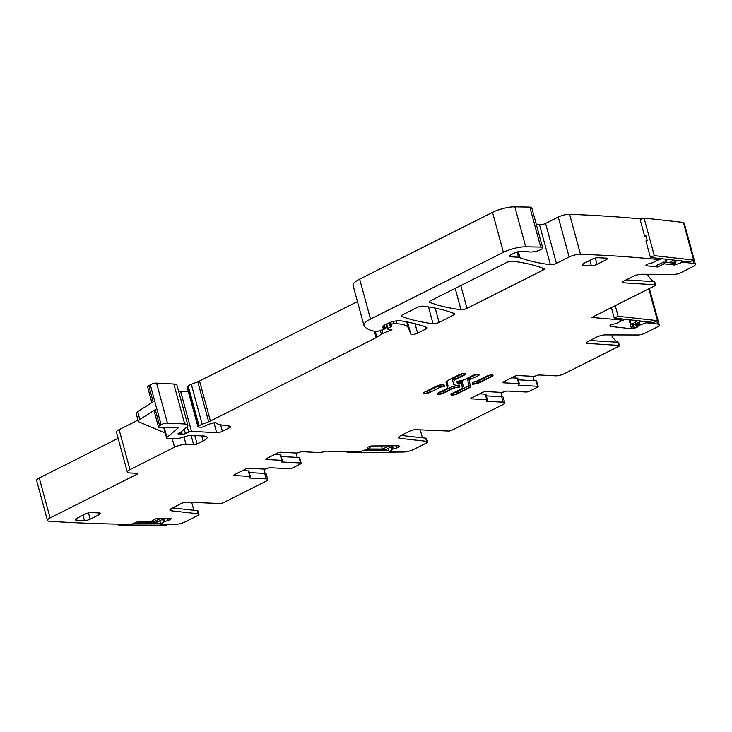 <?xml version="1.0" encoding="UTF-8"?>
<svg xmlns="http://www.w3.org/2000/svg" width="732" height="732" viewBox="0 0 732 732"><rect width="100%" height="100%" fill="white"/><g stroke="black" fill="none" stroke-linecap="round" stroke-linejoin="round"><path stroke-width="1.1" d="M666.971 262.44L666.083 259.192M669.506 262.724L673.87 260.061M677.594 260.482L672.113 263.008M656.988 260.4L661.646 258.698M693.625 260.034L689.736 261.836L650.4 257.444L645.926 240.993L647.225 240.389L645.944 235.695L644.654 236.29L640.18 219.838L644.068 218.035L683.404 222.427L693.625 260.034L654.289 255.651L644.068 218.035M650.4 257.444L654.289 255.651M644.654 236.29L646.155 236.454M641.433 321.101L633.308 324.862L631.231 324.624L629.932 319.82M631.231 324.624L637.709 320.689M620.837 321.028L625.494 319.326M618.128 316.279L614.24 318.072L653.575 322.455L657.464 320.662L618.128 316.279L615.246 305.665M657.464 320.662L648.808 288.792M614.24 318.072L611.394 307.605M371.947 445.797L367.839 448.981L382.324 449.027L381.427 445.715M393.002 445.751L385.91 449.649L365.808 449.585M390.037 445.742L382.324 449.027M348.615 451.699L347.114 452.532L394.85 452.696L396.049 452.037M362.944 450.747L388.82 450.839M347.114 452.532L346.886 451.671M139.4 521.358L153.757 521.504L153.391 520.141M164.425 518.229L157.343 522.126L137.241 522.062M161.47 518.21L153.757 521.504M120.048 524.176L118.547 525.009L166.283 525.164L167.472 524.505M134.377 523.224L160.555 523.307M118.547 525.009L118.31 524.149M266.21 458.744L266.421 459.522A2.525 0.65 164.8 0 1 265.789 459.275A2.525 0.65 164.8 0 1 266.585 458.525L277.428 453.071A2.525 0.65 164.8 0 1 280.878 452.248L296.176 453.044A2.525 0.65 164.8 0 0 299.297 452.376A2.525 0.65 -15.2 0 1 302.417 451.699L318.576 452.55A6.304 1.629 -15.2 0 0 325.722 451.132A1269.709 328.165 164.8 0 0 360.199 451.864L366 449.512L367.153 448.835L367.775 447.133L371.033 445.989L398.794 445.77L399.754 446.374L396.817 447.993L396.213 445.761M621.843 318.923L622.182 320.149A1269.709 328.165 164.8 0 0 591.703 317.505L654.811 285.773A2.525 0.65 -15.2 0 0 655.598 285.032L654.747 281.893A2.525 0.65 -15.2 0 1 654.756 281.966M486.332 395.893L501.685 396.698A6.304 1.629 164.8 0 1 503.25 397.311L504.741 402.801A6.304 1.629 164.8 0 1 502.756 404.668L451.918 430.224A2.525 0.65 164.8 0 1 448.506 431.047L415.575 429.675A4.2 1.089 164.8 0 0 409.874 431.047L400.614 435.705A6.725 1.738 164.8 0 0 398.492 437.699A6.725 1.738 164.8 0 0 399.8 438.331L426.564 441.314A5.042 1.299 164.8 0 1 427.543 441.78A5.042 1.299 164.8 0 1 425.96 443.281L413.973 449.302A8.409 2.169 164.8 0 1 402.984 452.056L389.14 452.01L388.161 448.414M420.26 429.867L422.419 437.809M649.376 288.509L659.239 324.834A8.409 2.169 164.8 0 1 656.595 327.323L644.608 333.344A5.042 1.299 -15.2 0 1 638.02 335L605.538 334.89A6.725 1.738 -15.2 0 0 596.754 337.095L587.485 341.752A4.2 1.089 -15.2 0 0 586.158 342.997A4.2 1.089 -15.2 0 0 587.156 343.409L618.842 345.403A2.525 0.65 -15.2 0 1 619.446 345.65A2.525 0.65 -15.2 0 1 618.65 346.401L564.198 373.778A6.304 1.629 -15.2 0 1 555.579 375.836L539.42 374.985A2.525 0.65 -15.2 0 0 536.3 375.662A2.525 0.65 164.8 0 1 533.18 376.33L517.881 375.534A2.525 0.65 164.8 0 0 514.431 376.358L503.589 381.811A2.525 0.65 164.8 0 0 502.802 382.562A2.525 0.65 164.8 0 0 503.424 382.809L518.723 383.605L517.231 378.115L511.531 377.822M611.211 334.908A25.217 19.151 -87 0 0 617.497 342.173L618.037 342.558M118.136 438.322L39.244 477.978A8.409 2.169 164.8 0 0 36.6 480.467L47.461 520.434A8.409 2.169 164.8 0 0 49.419 521.248A1269.709 328.165 164.8 0 0 131.476 524.341L138.558 521.349L151.121 521.394L156.923 518.201L171.123 518.512M137.991 420.15L119.106 429.647A8.409 2.169 164.8 0 0 116.461 432.136L127.313 472.094A8.409 2.169 164.8 0 0 129.408 472.927L137.058 473.32A2.525 0.65 164.8 0 1 137.68 473.567A2.525 0.65 164.8 0 1 136.884 474.318L50.105 517.945A8.409 2.169 164.8 0 0 47.461 520.434M179.926 432.575L180.301 433.957A4.2 1.089 164.8 0 0 179.12 434.012A2.104 0.54 164.8 0 1 178.004 433.829A2.104 0.54 164.8 0 1 178.672 433.207L180.475 432.301A2.104 0.54 164.8 0 0 180.95 432.008L186.697 427.195A12.609 3.257 164.8 0 0 187.84 425.228L176.979 385.27A12.609 3.257 164.8 0 0 173.85 384.035L156.575 383.129A4.2 1.089 164.8 0 0 150.261 384.822L148.797 385.755A6.304 1.629 164.8 0 0 147.654 387.146L151.872 402.637M188.426 391.812L180.63 391.41A2.104 0.54 164.8 0 0 178.727 391.712M357.463 301.621L199.543 381.015A8.409 2.169 164.8 0 1 197.805 381.793L191.327 384.346A8.409 2.169 164.8 0 0 188.206 385.91L187.401 386.459A2.104 0.54 164.8 0 0 187.081 386.88L197.942 426.848A2.104 0.54 164.8 0 0 198.464 427.058L201.199 427.195A2.104 0.54 164.8 0 0 204.246 426.417A13.45 3.477 164.8 0 1 211.694 423.361A4.2 1.089 164.8 0 1 216.434 423.05A29.417 7.604 164.8 0 0 220.982 424.889L229.958 426.207A4.2 1.089 164.8 0 1 230.672 426.582A4.2 1.089 164.8 0 1 229.345 427.827L222.418 431.313A4.2 1.089 164.8 0 1 216.672 432.685L191.491 431.368A2.104 0.54 164.8 0 0 188.682 432.026L185.434 433.591A2.104 0.54 164.8 0 1 182.231 434.177A4.2 1.089 164.8 0 0 181.454 434.021L180.301 433.957M510.113 255.221L510.533 256.776A5.042 1.299 164.8 0 1 509.28 256.282A5.042 1.299 164.8 0 1 510.872 254.791L514.724 252.851A4.2 1.089 164.8 0 1 520.315 251.469L527.488 251.625A4.2 1.089 164.8 0 1 528.367 251.762A8.409 2.169 164.8 0 0 531.633 251.973A8.409 2.169 164.8 0 1 532.274 251.927A6.725 1.738 164.8 0 0 539.283 250.289A6.725 1.738 164.8 0 0 542.641 247.745L531.789 207.778A6.725 1.738 164.8 0 0 529.849 207.11L514.834 206.836A16.809 4.346 164.8 0 0 492.526 212.344L359.668 279.139A21.018 5.435 164.8 0 0 353.044 285.361L363.905 325.328A21.018 5.435 164.8 0 0 364.024 325.621A79.852 20.642 164.8 0 0 373.302 331.01A4.2 1.089 164.8 0 0 373.842 331.074L377.895 331.285L384.236 329.162A2.104 0.54 164.8 0 0 385.334 328.348A2.104 0.54 164.8 0 0 384.812 328.137L383.449 328.064A2.104 0.54 164.8 0 1 383.019 327.973A10.083 2.608 164.8 0 1 382.598 327.46A10.083 2.608 164.8 0 1 385.773 324.477L387.933 323.388A8.409 2.169 164.8 0 1 400.12 320.717A294.2 76.037 164.8 0 1 426.848 327.515A4.2 1.089 164.8 0 1 427.159 327.799A4.2 1.089 164.8 0 1 425.832 329.043L417.606 333.179A4.2 1.089 164.8 0 1 413.415 334.451A4.2 1.089 164.8 0 1 410.835 334.167L408.365 327.982A46.235 11.95 164.8 0 0 396.991 323.782L393.551 323.599L390.366 324.596A2.104 0.54 164.8 0 0 389.698 325.218A2.104 0.54 164.8 0 0 389.918 325.374L391.574 325.85A2.104 0.54 164.8 0 1 391.794 326.005A2.104 0.54 164.8 0 1 391.254 326.563L387.969 328.375A2.104 0.54 164.8 0 0 387.429 328.933A2.104 0.54 164.8 0 0 387.951 329.144L389.442 329.217A4.2 1.089 164.8 0 0 390.586 329.171A2.525 0.65 164.8 0 1 391.895 329.391A2.525 0.65 164.8 0 1 390.577 330.37L382.918 333.389A4.2 1.089 164.8 0 0 381.354 334.176L376.834 337.26A4.2 1.089 164.8 0 1 376.147 337.653L210.404 420.982A8.409 2.169 164.8 0 1 208.657 421.76L202.178 424.313A8.409 2.169 164.8 0 0 199.067 425.878L198.262 426.427A2.104 0.54 164.8 0 0 197.942 426.848M536.282 224.312A305.967 79.083 164.8 0 0 539.539 224.761A4.2 1.089 164.8 0 0 545.569 223.416L558.251 217.047L569.112 257.005L556.43 263.383A4.2 1.089 164.8 0 1 550.4 264.728A305.967 79.083 164.8 0 1 519.995 257.737A8.409 2.169 164.8 0 1 519.51 257.454A4.2 1.089 164.8 0 0 518.558 257.197L517.14 251.954M641.946 219.024A1269.709 328.165 164.8 0 0 569.743 214.302A8.409 2.169 164.8 0 0 569.606 214.293A8.409 2.169 164.8 0 0 558.251 217.047M626.135 279.88L654.152 281.646L655.003 284.785L623.316 282.781A4.2 1.089 -15.2 0 1 622.319 282.378A4.2 1.089 -15.2 0 1 623.646 281.125L632.906 276.476A6.725 1.738 -15.2 0 1 641.699 274.262L674.172 274.381A5.042 1.299 -15.2 0 0 680.769 272.725L692.756 266.695A8.409 2.169 164.8 0 0 695.4 264.206L684.539 224.248A8.409 2.169 164.8 0 0 683.725 223.617M461.38 383.22L461.279 382.845A2.269 0.586 164.8 0 0 461.279 382.836A2.269 0.586 164.8 0 0 459.422 382.745L457.244 383.202L458.067 381.445L459.284 381.189A3.532 0.915 164.8 0 1 462.176 381.345L463.164 385.947A5.042 1.299 164.8 0 1 462.24 387.045M444.351 386.313L443.894 384.19L439.694 385.069A4.035 1.043 -15.2 0 0 436.482 386.148L424.789 392.023A4.117 1.061 -15.2 0 0 423.499 393.24A4.117 1.061 -15.2 0 0 425.987 393.56A4.117 1.061 -15.2 0 0 430.151 392.297L439.099 387.795A3.779 0.979 -15.2 0 1 442.119 386.789L444.351 386.313L442.576 384.465M490.239 375.068L478.792 380.823A2.772 0.714 164.8 0 1 476.578 381.564L473.357 382.241L472.515 384.007M459.156 384.986L459.531 386.725L454.325 387.814L459.641 387.118L457.912 385.48L454.188 386.258A5.042 1.299 164.8 0 0 450.162 387.612L442.613 391.41A1.263 0.75 -116.7 0 1 443.748 392.627L451.305 388.829A1.263 0.75 63.3 0 0 450.162 387.612M654.152 281.646A2.525 0.65 -15.2 0 1 654.747 281.893M589.974 340.508L617.991 342.274A2.525 0.65 -15.2 0 1 618.595 342.521A2.525 0.65 -15.2 0 1 618.595 342.585M533.015 376.33L534.195 380.677M486.807 400.56L487.018 401.337A2.525 0.65 164.8 0 1 486.387 401.09A2.525 0.65 164.8 0 1 486.908 400.495A2.525 0.65 -15.2 0 0 487.421 399.901A2.525 0.65 -15.2 0 0 486.798 399.654L471.499 398.858A2.525 0.65 -15.2 0 1 470.877 398.611A2.525 0.65 -15.2 0 1 471.664 397.86L482.507 392.407A2.525 0.65 -15.2 0 1 485.957 391.583L501.255 392.389A2.525 0.65 -15.2 0 0 504.375 391.712A2.525 0.65 164.8 0 1 507.496 391.044L526.116 392.013A2.525 0.65 164.8 0 0 529.565 391.19L537.389 387.255A2.525 0.65 -15.2 0 0 538.185 386.505A2.525 0.65 -15.2 0 0 537.562 386.258L518.942 385.288A2.525 0.65 -15.2 0 1 518.311 385.041A2.525 0.65 -15.2 0 1 518.832 384.446A2.525 0.65 164.8 0 0 519.345 383.852L517.853 378.362A2.525 0.65 164.8 0 0 517.231 378.115M518.256 379.844L536.071 380.777A2.525 0.65 164.8 0 1 536.693 381.024L538.185 386.505M487.421 399.901L485.929 394.42A2.525 0.65 164.8 0 0 485.307 394.164L479.606 393.871M502.079 396.726L500.889 392.37M427.543 441.78L426.692 438.651A5.042 1.299 164.8 0 0 425.713 438.175L401.145 435.439M296.002 453.044L297.192 457.39M274.527 454.535L280.228 454.828A2.525 0.65 164.8 0 1 280.85 455.075L282.342 460.565A2.525 0.65 164.8 0 0 281.719 460.318L280.228 454.828M281.253 456.558L299.068 457.491A2.525 0.65 164.8 0 1 299.69 457.738L301.181 463.219A2.525 0.65 -15.2 0 1 300.385 463.969L292.553 467.904A2.525 0.65 164.8 0 1 289.113 468.727L270.492 467.757A2.525 0.65 164.8 0 0 267.372 468.425A2.525 0.65 -15.2 0 1 264.252 469.102L248.953 468.297A2.525 0.65 -15.2 0 0 245.504 469.121L234.661 474.574A2.525 0.65 -15.2 0 0 233.865 475.324A2.525 0.65 -15.2 0 0 234.496 475.571L234.286 474.793M234.496 475.571L249.795 476.367A2.525 0.65 -15.2 0 1 250.417 476.614L248.926 471.133A2.525 0.65 164.8 0 0 248.304 470.886L242.603 470.584M249.328 472.607L264.682 473.412A6.304 1.629 164.8 0 1 266.247 474.025L267.738 479.515A6.304 1.629 164.8 0 0 266.173 478.893L264.682 473.412M265.075 473.439L263.886 469.084M191.692 502.344L193.843 510.286M171.132 518.54L170.227 519.711L163.483 522.026L160.747 524.405L174.417 524.533A8.409 2.169 164.8 0 0 185.406 521.779L197.384 515.749A5.042 1.299 164.8 0 0 198.976 514.257L198.125 511.119A5.042 1.299 164.8 0 0 197.146 510.652L172.578 507.917M165.194 433.033L138.897 421.87A8.409 2.169 164.8 0 1 138.311 421.33A8.409 2.169 164.8 0 1 139.83 419.473L155.285 409.655A6.304 1.629 164.8 0 0 154.15 411.045L158.515 427.104A6.304 1.629 164.8 0 0 164.499 427.159L177.473 427.625A2.525 0.65 164.8 0 1 178.105 427.881A2.525 0.65 164.8 0 1 177.876 428.266L166.942 437.416A4.2 1.089 164.8 0 0 166.567 438.065A4.2 1.089 164.8 0 0 167.61 438.477L175.506 438.889A4.2 1.089 164.8 0 0 179.12 438.331L187.365 435.915A4.2 1.089 164.8 0 1 190.979 435.357L203.981 436.034A12.609 3.257 164.8 0 1 207.119 437.269A12.609 3.257 164.8 0 1 203.139 441.003L197.118 444.031A2.525 0.65 164.8 0 1 193.678 444.855L186.029 444.452A8.409 2.169 164.8 0 0 174.536 447.197L129.967 469.605A8.409 2.169 164.8 0 0 127.313 472.094M148.797 385.755L153.162 401.813L137.698 411.64A8.409 2.169 164.8 0 0 136.189 413.488L138.311 421.33M658.214 259.521L657.876 258.277L658.077 259.695L653.347 262.55L647.207 264.188L645.953 265.323L646.512 265.771L657.473 266.988L656.997 265.222L663.796 262.083L674.145 263.236L674.62 265.002L664.272 263.849L663.796 262.083M654.188 281.93L653.658 281.546A25.217 19.151 93 0 1 647.372 274.29M470.456 379.643A3.779 0.979 -15.2 0 0 469.267 380.75L470.53 386.679A4.035 1.043 -15.2 0 1 469.258 387.859L457.573 393.734A4.117 1.061 -15.2 0 1 453.41 394.987A4.117 1.061 -15.2 0 1 450.921 394.676A4.117 1.061 -15.2 0 1 452.22 393.45L461.169 388.948A3.779 0.979 -15.2 0 0 462.368 387.841L461.38 383.239A2.269 0.586 -15.2 0 1 461.38 383.239A2.269 0.586 -15.2 0 0 459.531 383.138L457.335 383.595L456.878 381.464L462.084 380.375A3.779 0.979 -15.2 0 0 465.104 379.359L472.662 375.562A4.117 1.061 -15.2 0 1 476.816 374.308A4.117 1.061 -15.2 0 1 479.304 374.628A4.117 1.061 -15.2 0 1 478.014 375.845L470.356 379.249A1.263 0.75 63.3 0 0 469.212 378.032A5.042 1.299 164.8 0 0 467.62 379.505L468.892 385.435A1.263 1.217 167.9 0 1 470.429 386.286L469.157 380.356A1.263 1.217 -12.1 0 0 467.62 379.505M99.479 512.976L91.29 512.556A4.2 1.089 164.8 0 0 85.543 513.928L76.512 518.466A4.2 1.089 164.8 0 0 75.186 519.711A4.2 1.089 164.8 0 0 76.229 520.123L84.427 520.553A4.2 1.089 164.8 0 0 90.164 519.18L99.204 514.633A4.2 1.089 164.8 0 0 100.522 513.388A4.2 1.089 164.8 0 0 99.479 512.976M592.417 259.082L583.386 263.63A4.2 1.089 164.8 0 0 582.059 264.874A4.2 1.089 164.8 0 0 583.102 265.286L591.3 265.707A4.2 1.089 164.8 0 0 597.038 264.344L606.078 259.796A4.2 1.089 164.8 0 0 607.404 258.552A4.2 1.089 164.8 0 0 606.352 258.14L598.163 257.71A4.2 1.089 164.8 0 0 592.417 259.082M477.41 380.786L486.368 376.285A4.117 1.061 164.8 0 1 490.532 375.022A4.117 1.061 164.8 0 1 493.02 375.342A4.117 1.061 164.8 0 1 491.721 376.559L480.036 382.433A4.035 1.043 164.8 0 1 476.816 383.513L472.616 384.392L472.167 382.26L474.391 381.793A3.779 0.979 164.8 0 0 477.41 380.786M454.426 388.207A3.779 0.979 164.8 0 0 451.406 389.223L443.857 393.02A4.117 1.061 164.8 0 1 439.694 394.274A4.117 1.061 164.8 0 1 437.205 393.953A4.117 1.061 164.8 0 1 438.505 392.736L446.053 388.939A3.779 0.979 164.8 0 0 447.252 387.832L445.98 381.903A4.035 1.043 164.8 0 1 447.261 380.722L458.946 374.848A4.117 1.061 164.8 0 1 463.109 373.595A4.117 1.061 164.8 0 1 465.598 373.906A4.117 1.061 164.8 0 1 464.298 375.132L464.189 374.738A1.263 0.75 63.3 0 0 463.283 373.567M459.641 387.118L459.184 384.986L456.988 385.444A2.269 0.586 164.8 0 1 455.13 385.352A2.269 0.586 164.8 0 0 455.13 385.352L455.03 384.959A1.263 1.217 -12.1 0 0 453.492 384.108A3.532 0.915 164.8 0 0 454.718 384.465M453.492 384.108L452.504 379.496A5.042 1.299 164.8 0 1 454.096 378.023A1.263 0.75 63.3 0 1 455.24 379.24L455.341 379.633A3.779 0.979 164.8 0 0 454.151 380.741M455.341 379.633L464.298 375.132M156.575 383.129L167.427 423.096A4.2 1.089 164.8 0 0 161.122 424.78L159.649 425.713A6.304 1.629 164.8 0 0 158.515 427.104M510.533 256.776L518.558 257.197M646.246 264.792L646.512 265.771L645.953 265.323M657.473 266.988L664.272 263.849M655.003 284.785A2.525 0.65 -15.2 0 1 655.598 285.032M622.182 320.149L617.186 323.178L611.046 324.816L609.948 325.612L610.351 326.39L609.802 325.95M610.085 325.42L610.351 326.39L631.542 328.75L629.09 319.728M645.88 321.595L646.2 322.775L638.578 325.557L636.84 327.561L631.542 328.75M519.345 383.852A2.525 0.65 164.8 0 0 518.723 383.605M487.018 401.337L503.177 402.179L501.685 396.698M266.421 459.522L281.719 460.318M301.181 463.219A2.525 0.65 -15.2 0 0 300.559 462.972L281.939 462.002A2.525 0.65 -15.2 0 1 281.308 461.755A2.525 0.65 -15.2 0 1 281.829 461.16A2.525 0.65 164.8 0 0 282.342 460.565M250.417 476.614A2.525 0.65 -15.2 0 1 249.905 477.209A2.525 0.65 164.8 0 0 249.383 477.804A2.525 0.65 164.8 0 0 250.015 478.051L266.173 478.893M198.976 514.257A5.042 1.299 164.8 0 0 197.997 513.782L171.233 510.799A6.725 1.738 164.8 0 1 169.925 510.167A6.725 1.738 164.8 0 1 172.047 508.182L181.307 503.524A4.2 1.089 164.8 0 1 186.999 502.152L219.929 503.524A2.525 0.65 164.8 0 0 223.352 502.701L265.753 481.382A6.304 1.629 164.8 0 0 267.738 479.515M389.14 452.01L393.002 449.027L396.817 447.993M460.968 309.7A4.2 1.089 164.8 0 0 466.989 308.355L542.952 270.154A4.2 1.089 164.8 0 0 544.279 268.909A4.2 1.089 164.8 0 0 543.967 268.635A294.2 76.037 164.8 0 0 512.574 261.196A4.2 1.089 164.8 0 0 506.553 262.541L430.544 300.751A4.2 1.089 164.8 0 0 429.227 301.996A4.2 1.089 164.8 0 0 429.538 302.279A294.2 76.037 164.8 0 0 460.968 309.7L455.176 288.371M402.6 314.806A4.2 1.089 164.8 0 0 401.273 316.05A4.2 1.089 164.8 0 0 401.584 316.334A294.2 76.037 164.8 0 0 433.042 323.736A4.2 1.089 164.8 0 0 439.063 322.391L453.474 315.144A4.2 1.089 164.8 0 0 454.801 313.9A4.2 1.089 164.8 0 0 454.49 313.616A294.2 76.037 164.8 0 0 423.114 306.168A4.2 1.089 164.8 0 0 417.084 307.522L402.6 314.806M646.2 322.775L657.611 324.047A8.409 2.169 164.8 0 1 659.239 324.834M504.741 402.801A6.304 1.629 164.8 0 0 503.177 402.179M167.427 423.096L184.702 423.993A12.609 3.257 164.8 0 1 187.84 425.228M514.834 206.836L525.695 246.794A16.809 4.346 164.8 0 0 503.387 252.311L370.529 319.106A21.018 5.435 164.8 0 0 363.905 325.328M525.695 246.794L540.71 247.068A6.725 1.738 164.8 0 1 542.641 247.745M658.214 259.512A1269.709 328.165 164.8 0 0 580.595 254.26A1269.709 328.165 164.8 0 0 580.467 254.26A8.409 2.169 164.8 0 0 569.112 257.005M682.398 261.013L682.709 262.193L674.62 265.002M682.709 262.193L693.762 263.419A8.409 2.169 164.8 0 1 695.4 264.206M453.035 393.038A2.855 0.741 164.8 0 0 456.329 392.123L468.013 386.249A2.772 0.714 164.8 0 0 468.892 385.435M476.532 374.354L469.212 378.032M442.119 386.789L441.881 384.84L442.622 384.684M425.612 391.611A2.855 0.741 164.8 0 0 428.897 390.687A1.263 0.75 -116.7 0 1 430.041 391.904A4.117 1.061 164.8 0 1 423.517 393.02M441.881 384.84A5.042 1.299 164.8 0 0 437.855 386.185L428.897 390.687M447.124 387.036A5.042 1.299 164.8 0 0 448.039 385.938L446.959 380.887M439.328 392.325A2.855 0.741 164.8 0 0 442.613 391.41M454.096 378.023L462.816 373.64M476.989 374.29A1.263 0.75 -116.7 0 1 477.904 375.452A4.117 1.061 164.8 0 0 479.186 374.445M459.531 383.138L459.284 381.189M461.27 382.827A1.263 1.217 167.9 0 1 462.176 381.345M462.221 387.155A1.263 1.217 167.9 0 1 463.164 385.947M456.329 392.123A1.263 0.75 -116.7 0 1 457.463 393.34L469.148 387.466A1.263 0.75 63.3 0 0 468.013 386.249M450.939 394.457A4.117 1.061 164.8 0 0 457.463 393.34L457.573 393.734M469.258 387.859L469.148 387.466A4.035 1.043 164.8 0 0 470.429 386.286L470.53 386.679M478.014 375.845L470.356 379.249A3.779 0.979 164.8 0 0 469.157 380.356L469.267 380.75M437.855 386.185A1.263 0.75 -116.7 0 1 438.999 387.402A3.779 0.979 164.8 0 1 442.018 386.395L444.242 385.929L443.876 384.19M439.099 387.795L430.151 392.297M476.578 381.564L476.715 383.12L472.533 383.998M478.792 380.823A1.263 0.75 -116.7 0 1 479.927 382.04L480.036 382.433M476.816 383.513L476.715 383.12A4.035 1.043 164.8 0 0 479.927 382.04L491.62 376.166A4.117 1.061 164.8 0 0 492.892 375.168M490.705 375.004A1.263 0.75 -116.7 0 1 491.62 376.166L491.721 376.559M451.406 389.223L451.305 388.829A3.779 0.979 164.8 0 1 454.325 387.814L454.188 386.258M454.663 384.373L455.03 384.959A2.269 0.586 164.8 0 0 455.03 384.968M452.504 379.496A1.263 1.217 167.9 0 1 454.041 380.347A3.779 0.979 164.8 0 1 455.24 379.24L464.189 374.738A4.117 1.061 164.8 0 0 465.47 373.732M448.039 385.938A1.263 1.217 -12.1 0 0 447.106 387.146M437.224 393.743A4.117 1.061 164.8 0 0 443.748 392.627L443.857 393.02M137.698 411.64L139.83 419.473M75.881 518.823L76.229 520.123M84.427 520.553L82.972 515.218M88.462 512.894L90.164 519.18M99.204 514.633L98.738 512.94M582.754 263.987L583.102 265.286M591.3 265.707L589.846 260.372M595.336 258.057L597.038 264.344M606.078 259.796L605.611 258.103M172.24 438.724L174.536 447.197M183.979 436.913L186.029 444.452M191.098 435.357L193.678 444.855M194.813 435.558L197.118 444.031M201.758 435.915L203.139 441.003M164.178 427.241L166.942 437.416M177.711 427.653L177.876 428.266M155.285 409.655L159.649 425.713M517.963 251.753L519.51 257.454M623.316 282.781L622.978 281.518M633.427 328.586L632.384 324.752M634.507 328.348L633.528 324.752M636.611 327.662L635.568 323.809M636.84 327.561L635.797 323.709M637.938 326.765L636.959 323.169M638.423 325.676L637.654 322.849M587.156 343.409L586.817 342.137M617.991 342.274L618.842 345.403M503.213 382.031L503.424 382.809M518.942 385.288L518.732 384.51M537.562 386.258L536.071 380.777M471.499 398.858L471.289 398.08M486.798 399.654L485.307 394.164M399.306 436.492L399.8 438.331M425.713 438.175L426.564 441.314M281.939 462.002L281.728 461.224M300.559 462.972L299.068 457.491M249.795 476.367L248.304 470.886M249.804 477.273L250.015 478.051M170.73 508.969L171.233 510.799M197.146 510.652L197.997 513.782M164.709 521.394L163.922 518.503M168.25 520.461L167.646 518.238M170.227 519.711L169.833 518.247M170.419 519.61L170.053 518.247M398.995 447.133L398.62 445.77M398.803 447.243L398.4 445.77M393.285 448.917L392.498 446.026M460.794 285.544L466.989 308.355M542.375 268.022L542.952 270.154M429.355 301.593L429.538 302.279M401.401 315.648L401.584 316.334M428.476 306.937L433.042 323.736M435.192 308.135L439.063 322.391M452.898 313.003L453.474 315.144M638.578 325.557L637.819 322.775M639.686 325.045L638.926 322.263M639.795 324.999L639.036 322.208M656.769 320.982L657.611 324.047M391.986 449.594L391.208 446.74M392.059 449.549L391.281 446.694M393.002 449.027L392.224 446.172M159.86 520.736L160.82 524.277M163.41 522.072L162.632 519.208M163.483 522.026L162.705 519.171M164.425 521.504L163.657 518.649M39.244 477.978L50.105 517.945M136.61 473.302L136.884 474.318M119.106 429.647L129.967 469.605M150.261 384.822L161.122 424.78M173.85 384.035L184.702 423.993M178.873 433.106L179.12 434.012M180.914 432.036L181.454 434.021M181.518 431.532L182.231 434.177M184.254 429.245L185.434 433.591M187.236 426.692L188.682 432.026M180.63 391.41L191.491 431.368M214 422.84L216.672 432.685M220.661 424.844L222.418 431.313M228.86 426.042L229.345 427.827M187.401 386.459L198.262 426.427M188.206 385.91L199.067 425.878M191.327 384.346L202.178 424.313M197.805 381.793L208.657 421.76M199.543 381.015L210.404 420.982M374.363 331.102L376.147 337.653M375.168 331.148L376.834 337.26M380.402 330.672L381.354 334.176M382.003 330.041L382.918 333.389M390.257 329.199L390.577 330.37M386.771 323.974L387.969 328.375M391.016 325.694L391.254 326.563M389.808 322.565L390.366 324.596M390.732 322.226L391.254 324.148M392.983 321.531L393.551 323.599M396.204 320.863L396.991 323.782M406.699 321.851L408.365 327.982M407.532 322.016L410.835 334.167M415.035 323.718L417.606 333.179M425.255 326.902L425.832 329.043M382.699 326.811L383.019 327.973M382.992 326.39L383.449 328.064M384.09 325.456L384.812 328.137M359.668 279.139L370.529 319.106M492.526 212.344L503.387 252.311M529.849 207.11L540.71 247.068M518.347 251.671L519.995 257.737M539.539 224.761L550.4 264.728M545.569 223.416L556.43 263.383M569.606 214.293L580.467 254.26M666.129 262.349L665.251 259.101M673.284 263.145L673.12 262.541M674.081 263.227L673.815 262.23M674.739 264.938L673.98 262.148M675.846 264.426L675.087 261.635M675.956 264.38L675.197 261.589M681.41 260.903L681.794 262.34M692.929 260.354L693.762 263.419M462.249 386.889L462.249 387.384M447.133 386.88L447.133 387.374M163.657 427.351L166.567 438.065M619.446 345.65L618.595 342.521M159.768 520.791L160.747 524.405M386.167 324.276L387.429 328.933M389.067 322.867L389.698 325.218M384.483 325.191L385.334 328.348"/></g></svg>
